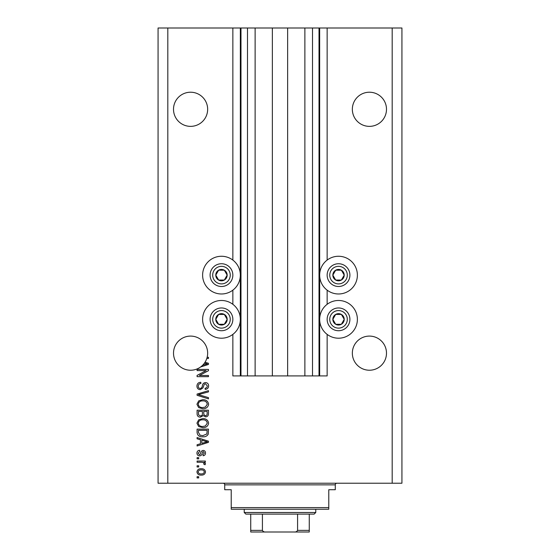 <?xml version="1.0" encoding="UTF-8"?>
<svg xmlns="http://www.w3.org/2000/svg" width="560" height="560" viewBox="0 0 560 560"><rect width="100%" height="100%" fill="white"/><g stroke="black" fill="none" stroke-linecap="round" stroke-linejoin="round"><path stroke-width="0.84" d="M255.122 28L255.122 375.921L272.356 375.921L272.356 28L232.855 28L232.855 260.085M232.855 290.164L232.855 304.304M232.855 334.383L232.855 375.921L240.982 375.921L240.982 28M247.485 28L247.485 375.921L240.982 375.921M255.122 375.921L247.485 375.921M272.356 375.921L287.644 375.921L287.644 28L272.356 28M312.515 28L312.515 375.921L319.018 375.921L319.018 28L304.878 28L304.878 375.921L287.644 375.921M304.878 28L287.644 28M312.515 375.921L304.878 375.921M319.018 28L319.669 28L319.669 375.921L319.018 375.921M327.145 334.383L327.145 375.921L319.669 375.921M392.182 28L392.182 483.224L401.933 483.224L401.933 28L327.145 28L327.145 260.085M327.145 290.164L327.145 304.304M327.145 28L319.669 28M386.491 109.291A17.073 17.073 0 0 0 369.418 92.218A17.073 17.073 0 0 0 352.345 109.291A17.073 17.073 0 0 0 369.418 126.364A17.073 17.073 0 0 0 386.491 109.291M207.655 109.291A17.073 17.073 0 0 0 190.582 92.218A17.073 17.073 0 0 0 173.509 109.291A17.073 17.073 0 0 0 190.582 126.364A17.073 17.073 0 0 0 207.655 109.291M386.491 353.164A17.073 17.073 0 0 0 369.418 336.091A17.073 17.073 0 0 0 352.345 353.164A17.073 17.073 0 0 0 369.418 370.23A17.073 17.073 0 0 0 386.491 353.164M207.655 353.164A17.073 17.073 0 0 0 190.582 336.091A17.073 17.073 0 0 0 182.847 368.382A17.073 17.073 0 0 0 202.671 365.211L207.277 363.874L204.442 363.125A17.073 17.073 0 0 0 206.801 358.484A17.073 17.073 148.7 0 0 207.144 357.301A17.073 17.073 0 0 0 207.655 353.164M338.527 256.263A18.858 18.858 0 0 0 319.669 275.121A18.858 18.858 0 0 0 338.527 293.979A18.858 18.858 0 0 0 357.385 275.121A18.858 18.858 0 0 0 338.527 256.263M338.527 300.482A18.858 18.858 0 0 1 357.385 319.347A18.858 18.858 0 0 1 338.527 338.205A18.858 18.858 0 0 1 319.669 319.347A18.858 18.858 0 0 1 338.527 300.482M221.473 293.979A18.858 18.858 0 0 1 202.615 275.121A18.858 18.858 0 0 1 221.473 256.263A18.858 18.858 0 0 1 240.331 275.121A18.858 18.858 0 0 1 221.473 293.979M221.473 338.205A18.858 18.858 0 0 0 240.331 319.347A18.858 18.858 0 0 0 221.473 300.482A18.858 18.858 0 0 0 202.615 319.347A18.858 18.858 0 0 0 221.473 338.205M205.058 362.208L208.467 363.3L208.467 364.455L200.641 366.954M207.144 357.301L208.467 357.301L208.467 358.484L206.801 358.484M206.143 370.601L197.085 370.601L197.085 369.418L208.467 369.418L208.467 370.678L199.395 375.48L208.467 375.48L208.467 376.663L197.085 376.663L197.085 375.396L206.143 370.601M200.249 389.669C198.1 389.459 197.001 388.262 196.938 386.085C197.085 383.691 198.366 382.417 200.781 382.277L200.928 383.46C199.262 383.614 198.373 384.524 198.268 386.183C198.254 387.555 198.905 388.318 200.214 388.486C201.537 388.136 202.258 387.184 202.37 385.644C202.671 383.789 203.714 382.767 205.492 382.571C207.494 382.746 208.537 383.845 208.614 385.875C208.509 388.038 207.375 389.207 205.212 389.375L205.065 388.192C206.486 388.087 207.228 387.324 207.284 385.917L205.464 383.754L204.309 384.125L202.965 387.912L200.249 389.669M208.467 398.881L197.085 395.297L197.085 394.072L208.467 390.67L208.467 391.888L198.415 394.618L208.467 397.649L208.467 398.881M196.938 404.229L198.723 400.869L202.622 399.721C206.01 399.581 208.005 401.086 208.614 404.236C208.019 407.316 206.073 408.821 202.762 408.737L198.674 407.575L196.938 404.229M196.938 423.143L198.723 419.79L202.622 418.635C206.01 418.502 208.005 420.007 208.614 423.15C208.019 426.237 206.073 427.735 202.762 427.651L198.674 426.496L196.938 423.143M200.48 439.782L197.085 438.788L197.085 437.556L208.467 441.189L208.467 442.344L197.085 445.977L197.085 444.752L200.48 443.758L200.48 439.782M198.709 477.904L197.085 477.904L197.085 476.721L198.709 476.721L198.709 477.904M392.182 483.224L158.067 483.224L158.067 28L167.818 28L167.818 483.224M232.855 28L167.818 28M201.306 475.097C198.842 475.251 197.386 474.194 196.938 471.919C197.372 469.679 198.8 468.622 201.222 468.741C203.651 468.615 205.079 469.672 205.506 471.919C205.086 474.138 203.686 475.195 201.306 475.097M198.709 466.97L197.085 466.97L197.085 465.787L198.709 465.787L198.709 466.97M201.376 462.238L197.085 462.238L197.085 461.055L205.359 461.055L205.359 462.238L204.043 462.238L205.506 463.638L205.065 464.751L203.882 464.31L204.029 463.505L203.063 462.448L201.376 462.238M198.709 458.836L197.085 458.836L197.085 457.653L198.709 457.653L198.709 458.836M199.605 455.882C197.89 455.756 197.001 454.825 196.938 453.089C197.022 451.423 197.911 450.478 199.598 450.268L199.745 451.451L198.121 453.166L199.402 454.699L200.151 454.433L200.613 453.313C200.809 451.668 201.656 450.702 203.147 450.415C204.701 450.569 205.485 451.444 205.506 453.04C205.478 454.615 204.694 455.518 203.147 455.735L202.993 454.552L204.323 453.082L203.315 451.598L202.629 451.969L202.153 453.299C201.95 454.888 201.103 455.749 199.605 455.882M202.839 436.814C199.465 437.024 197.547 435.575 197.085 432.488L197.085 429.128L208.467 429.128L208.257 434.147C207.067 436.114 205.261 437.003 202.839 436.814M200.424 417.158C198.212 417.067 197.099 415.919 197.085 413.714L197.085 410.214L208.467 410.214L208.467 413.742C208.453 415.653 207.501 416.696 205.604 416.864L203.217 415.59L200.424 417.158M204.323 471.891C203.903 470.442 202.867 469.784 201.229 469.924C199.556 469.784 198.52 470.456 198.121 471.947C198.548 473.396 199.584 474.054 201.229 473.914C202.895 474.054 203.931 473.375 204.323 471.891M205.128 441.238L201.81 440.167L201.81 443.366L207.277 441.77L205.128 441.238M207.137 430.311L198.415 430.311L198.415 432.341L200.074 435.183L202.853 435.631L206.906 433.923L207.137 430.311M207.284 423.164C206.794 420.749 205.233 419.636 202.608 419.818C200.158 419.748 198.709 420.854 198.268 423.136C198.744 425.488 200.256 426.601 202.797 426.468L205.373 425.978L207.284 423.164M207.137 411.397L203.735 411.397L203.84 414.645L205.415 415.681C206.738 415.527 207.312 414.743 207.137 413.329L207.137 411.397M202.405 411.397L198.415 411.397L198.555 414.89L200.417 415.975C201.838 415.849 202.503 415.051 202.405 413.574L202.405 411.397M207.284 404.243C206.794 401.835 205.233 400.715 202.608 400.904C200.158 400.827 198.709 401.933 198.268 404.215C198.744 406.567 200.256 407.68 202.797 407.554L205.373 407.057L207.284 404.243M202.671 365.211A17.073 17.073 0 0 0 204.442 363.125M226.401 277.97A5.691 5.691 0 0 0 218.624 270.193A5.691 5.691 0 0 0 218.624 280.049A5.691 5.691 0 0 0 226.401 277.97M225.736 277.585L227.164 275.121L224.315 270.193L218.624 270.193L215.782 275.121L218.624 280.049L224.315 280.049L225.736 277.585M211.617 269.43A11.382 11.382 0 0 1 227.164 265.265A11.382 11.382 0 0 1 231.329 280.812A11.382 11.382 0 0 1 215.782 284.977A11.382 11.382 0 0 1 211.617 269.43A11.382 11.382 0 0 0 215.782 284.977A11.382 11.382 0 0 0 231.329 280.812M227.164 275.121L224.315 270.193L218.624 270.193L215.782 275.121L218.624 280.049L224.315 280.049L227.164 275.121M343.455 277.97A5.691 5.691 0 0 0 335.685 270.193A5.691 5.691 0 0 0 335.685 280.049A5.691 5.691 0 0 0 343.455 277.97M342.797 277.585L344.218 275.121L341.376 270.193L335.685 270.193L332.836 275.121L335.685 280.049L341.376 280.049L342.797 277.585M328.671 269.43A11.382 11.382 0 0 1 344.218 265.265A11.382 11.382 0 0 1 348.383 280.812A11.382 11.382 0 0 1 332.836 284.977A11.382 11.382 0 0 1 328.671 269.43A11.382 11.382 0 0 0 332.836 284.977A11.382 11.382 0 0 0 348.383 280.812M344.218 275.121L341.376 270.193L335.685 270.193L332.836 275.121L335.685 280.049L341.376 280.049L344.218 275.121M343.455 322.189A5.691 5.691 0 0 0 335.685 314.419A5.691 5.691 0 0 0 335.685 324.275A5.691 5.691 0 0 0 343.455 322.189M342.797 321.811L344.218 319.347L341.376 314.419L335.685 314.419L332.836 319.347L335.685 324.275L341.376 324.275L342.797 321.811M328.671 313.656A11.382 11.382 0 0 1 344.218 309.491A11.382 11.382 0 0 1 348.383 325.038A11.382 11.382 0 0 1 332.836 329.203A11.382 11.382 0 0 1 328.671 313.656A11.382 11.382 0 0 0 332.836 329.203A11.382 11.382 0 0 0 348.383 325.038M344.218 319.347L341.376 314.419L335.685 314.419L332.836 319.347L335.685 324.275L341.376 324.275L344.218 319.347M226.401 322.189A5.691 5.691 0 0 0 218.624 314.419A5.691 5.691 0 0 0 218.624 324.275A5.691 5.691 0 0 0 226.401 322.189M225.736 321.811L227.164 319.347L224.315 314.419L218.624 314.419L215.782 319.347L218.624 324.275L224.315 324.275L225.736 321.811M211.617 313.656A11.382 11.382 0 0 1 227.164 309.491A11.382 11.382 0 0 1 231.329 325.038A11.382 11.382 0 0 1 215.782 329.203A11.382 11.382 0 0 1 211.617 313.656A11.382 11.382 0 0 0 215.782 329.203A11.382 11.382 0 0 0 231.329 325.038M227.164 319.347L224.315 314.419L218.624 314.419L215.782 319.347L218.624 324.275L224.315 324.275L227.164 319.347M223.097 483.224A1.624 1.624 0 0 1 224.721 484.855L224.721 489.727L231.224 489.727L231.224 507.612L328.776 507.612L328.776 489.727L335.279 489.727L335.279 484.855L224.721 484.855M336.903 483.224A1.624 1.624 0 0 0 335.279 484.855M328.776 507.612L328.776 509.236L231.224 509.236L231.224 507.612M298.046 532L261.954 532L298.046 532M315.77 512.491L314.139 514.115L245.861 514.115L244.23 512.491L315.77 512.491L315.77 509.236M244.23 512.491L244.23 509.236M309.267 514.115L309.267 531.496M309.267 532L250.733 532L250.733 530.376L250.733 532M294.175 532C295.75 532.168 296.884 531.629 297.584 530.376L309.267 530.376M297.584 514.115L297.584 530.376M262.416 514.115L262.416 530.376C263.109 531.622 264.243 532.161 265.825 532M250.733 514.115L250.733 530.376L262.416 530.376M240.331 28L240.331 375.921M229.075 279.51A8.778 8.778 0 0 0 225.862 267.519A8.778 8.778 0 0 0 213.871 270.732A8.778 8.778 0 0 0 217.084 282.723A8.778 8.778 0 0 0 229.075 279.51M346.129 279.51A8.778 8.778 0 0 0 342.916 267.519A8.778 8.778 0 0 0 330.925 270.732A8.778 8.778 0 0 0 334.138 282.723A8.778 8.778 0 0 0 346.129 279.51M346.129 323.736A8.778 8.778 0 0 0 342.916 311.738A8.778 8.778 0 0 0 330.925 314.958A8.778 8.778 0 0 0 334.138 326.949A8.778 8.778 0 0 0 346.129 323.736M229.075 323.736A8.778 8.778 0 0 0 225.862 311.738A8.778 8.778 0 0 0 213.871 314.958A8.778 8.778 0 0 0 217.084 326.949A8.778 8.778 0 0 0 229.075 323.736"/></g></svg>
